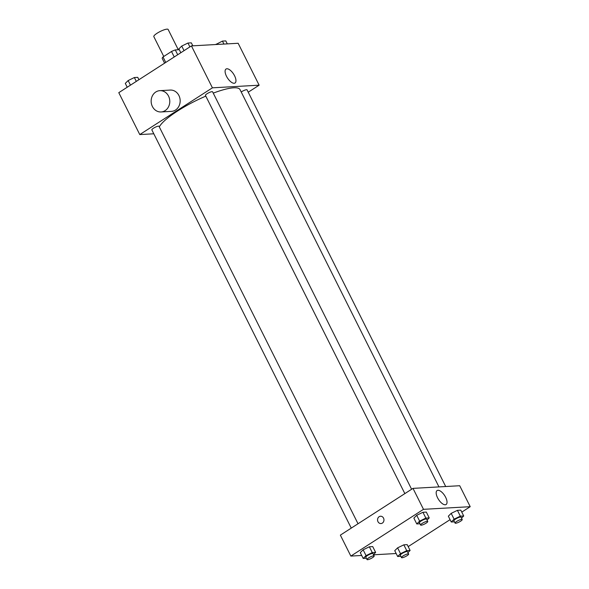 <?xml version="1.0" encoding="UTF-8"?>
<svg xmlns="http://www.w3.org/2000/svg" width="589" height="589" viewBox="0 0 589 589"><rect width="100%" height="100%" fill="white"/><g stroke="black" fill="none" stroke-linecap="round" stroke-linejoin="round"><path stroke-width="0.88" d="M178.298 49.756L168.13 29.45A8.003 1.73 153.4 0 0 157.079 33.256A8.003 1.73 153.4 0 0 153.817 36.614L163.764 56.478M177.709 54.74L175.294 49.925L179.292 49.697M165.745 62.434L163.006 56.964A10.33 2.231 153.4 0 0 162.181 58.37L164.589 63.178M163.006 56.964L171.502 51.493A10.33 2.231 153.4 0 1 175.294 49.925M174.241 56.971L171.502 51.493M153.803 133.791L139.777 134.579L118.787 92.664L191.425 45.905L238.147 43.269L259.138 85.184L248.234 92.201M205.804 96.125A45.346 9.799 153.4 0 0 177.392 111.13A45.346 9.799 153.4 0 0 159.31 126.915M438.967 486.904L240.003 89.58A45.346 9.799 153.4 0 0 213.247 93.121M139.777 134.579L212.415 87.827L259.138 85.184M445.696 486.521L247.063 89.867A3.998 0.861 153.4 0 0 241.542 91.774A3.998 0.861 153.4 0 0 241.21 91.987M358.031 523.754L159.008 126.311A3.998 0.861 153.4 0 0 153.479 128.211A3.998 0.861 153.4 0 0 151.852 129.897L351.258 528.105M404.849 493.611L205.443 95.403A3.998 0.861 -26.6 0 1 208.631 92.834A3.998 0.861 -26.6 0 1 212.592 91.818L411.615 489.253M212.415 87.827L191.425 45.905M226.485 76.253A8.305 3.63 -122.8 0 1 226.036 69.038A8.305 3.63 -122.8 0 1 233.583 74.059A8.305 3.63 -122.8 0 1 235.026 83.005A8.305 3.63 -122.8 0 1 226.485 76.253M159.862 90.654L170.25 90.073A10.668 9.314 86.8 0 1 179.77 97.789A10.668 9.314 86.8 0 1 175.515 110.04A10.668 9.314 86.8 0 1 171.451 111.373L161.069 111.962A10.668 9.314 86.8 0 1 151.167 101.838A10.668 9.314 86.8 0 1 159.862 90.654A10.668 9.314 86.8 0 1 169.389 98.37A10.668 9.314 86.8 0 1 165.134 110.622A10.668 9.314 86.8 0 1 161.069 111.962M361.705 555.471L350.853 556.082L340.361 535.129L412.992 488.369L459.714 485.726L470.213 506.687L461.776 512.121M396.176 553.52L373.573 554.801M448.339 516.185L451.189 513.358L457.417 510.339L460.789 510.148L457.417 510.339L451.189 513.358L448.339 516.185L451.255 522.001L454.104 519.174L460.333 516.155L463.705 515.971L461.526 518.129M360.277 552.622L363.133 549.802L369.355 546.783L372.727 546.592L369.355 546.783L363.133 549.802L360.277 552.622L363.192 558.446L366.049 555.618L372.27 552.6L375.642 552.416L373.463 554.573M450.077 519.653L408.184 546.614M350.853 556.082L423.491 509.33L470.213 506.687M394.748 550.678L397.604 547.851L403.826 544.832L407.198 544.641L403.826 544.832L397.604 547.851L394.748 550.678L397.663 556.502L400.52 553.675L406.741 550.656L410.113 550.465L407.934 552.622M413.868 518.129L416.717 515.301L422.946 512.283L426.318 512.091L422.946 512.283L416.717 515.301L413.868 518.129L416.784 523.952L419.633 521.125L425.862 518.106L429.234 517.915L427.054 520.08M423.491 509.33L412.992 488.369M437.561 497.757A8.305 3.63 -122.8 0 1 437.104 490.549A8.305 3.63 -122.8 0 1 444.651 495.563A8.305 3.63 -122.8 0 1 446.094 504.515A8.305 3.63 -122.8 0 1 437.561 497.757M382.357 523.098A3.667 3.203 86.8 0 1 380.965 523.562A3.667 3.203 86.8 0 1 377.556 520.08A3.667 3.203 86.8 0 1 380.553 516.236A3.667 3.203 86.8 0 1 383.822 518.887A3.667 3.203 86.8 0 1 382.357 523.098M380.965 523.562A3.667 3.203 86.8 0 1 377.564 520.08A3.667 3.203 86.8 0 1 380.553 516.236M419.95 523.776L416.784 523.952M427.747 521.471L426.583 519.145A3.998 0.861 153.4 0 0 421.061 521.044A3.998 0.861 153.4 0 0 419.427 522.723L420.598 525.057A3.998 0.861 153.4 0 0 424.559 524.033A3.998 0.861 153.4 0 0 427.747 521.471A3.998 0.861 153.4 0 0 422.225 523.371A3.998 0.861 153.4 0 0 420.598 525.057M419.633 521.125L416.717 515.301M425.862 518.106L422.946 512.283M429.234 517.915L426.318 512.091M454.421 521.825L451.255 522.001M462.218 519.52L461.054 517.194A3.998 0.861 153.4 0 0 455.533 519.093A3.998 0.861 153.4 0 0 453.898 520.779L455.069 523.106A3.998 0.861 153.4 0 0 459.03 522.09A3.998 0.861 153.4 0 0 462.218 519.52A3.998 0.861 153.4 0 0 456.696 521.427A3.998 0.861 153.4 0 0 455.069 523.106M454.104 519.174L451.189 513.358M460.333 516.155L457.417 510.339M463.705 515.971L460.789 510.148M366.365 558.269L363.192 558.446M374.162 555.964L372.992 553.638A3.998 0.861 153.4 0 0 367.47 555.537A3.998 0.861 153.4 0 0 365.843 557.223L367.006 559.55A3.998 0.861 153.4 0 0 370.974 558.534A3.998 0.861 153.4 0 0 374.162 555.964A3.998 0.861 153.4 0 0 368.64 557.871A3.998 0.861 153.4 0 0 367.006 559.55M366.049 555.618L363.133 549.802M372.27 552.6L369.355 546.783M375.642 552.416L372.727 546.592M400.837 556.318L397.663 556.502M408.633 554.021L407.463 551.687A3.998 0.861 153.4 0 0 401.941 553.594A3.998 0.861 153.4 0 0 400.314 555.272L401.477 557.599A3.998 0.861 153.4 0 0 405.446 556.583A3.998 0.861 153.4 0 0 408.633 554.021A3.998 0.861 153.4 0 0 403.112 555.92A3.998 0.861 153.4 0 0 401.477 557.599M400.52 553.675L397.604 547.851M406.741 550.656L403.826 544.832M410.113 550.465L407.198 544.641M180.816 52.738L178.887 48.887L181.736 46.06L187.965 43.041L191.337 42.85L192.824 45.824M184.04 50.661L181.736 46.06M189.894 46.892L187.965 43.041M215.788 44.528L222.436 41.09L225.808 40.906L227.295 43.88M216.406 44.492L216.207 44.109M223.923 44.072L222.436 41.09M127.224 87.231L125.295 83.38L128.152 80.553L134.373 77.534L137.745 77.35L138.923 79.699M130.456 85.155L128.152 80.553M136.302 81.385L134.373 77.534"/></g></svg>
